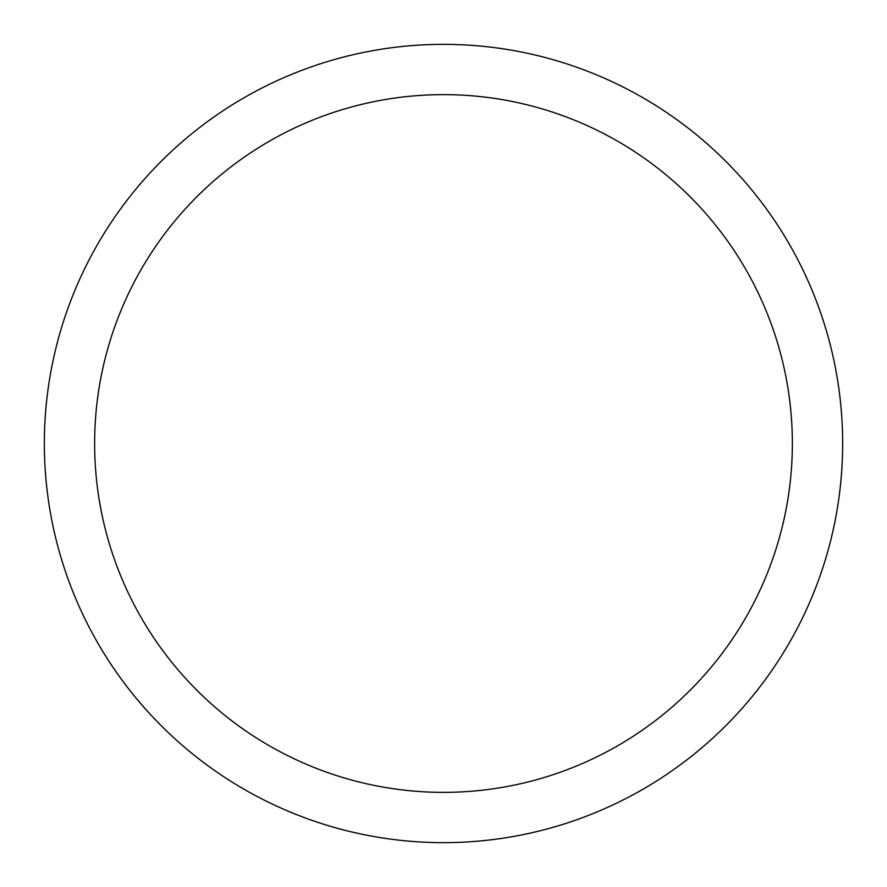 <?xml version="1.0" encoding="UTF-8"?>
<svg xmlns="http://www.w3.org/2000/svg" width="887" height="887" viewBox="0 0 887 887"><rect width="100%" height="100%" fill="white"/><g stroke="black" fill="none" stroke-linecap="round" stroke-linejoin="round"><path stroke-width="1.33" d="M94.632 443.5A348.868 348.868 0 0 0 617.929 745.623A348.868 348.868 0 0 0 617.929 141.377A348.868 348.868 0 0 0 94.632 443.5M44.35 443.5A399.15 399.15 0 0 1 443.5 44.35A399.15 399.15 0 0 1 842.65 443.5A399.15 399.15 0 0 1 443.5 842.65A399.15 399.15 0 0 1 44.35 443.5"/></g></svg>
